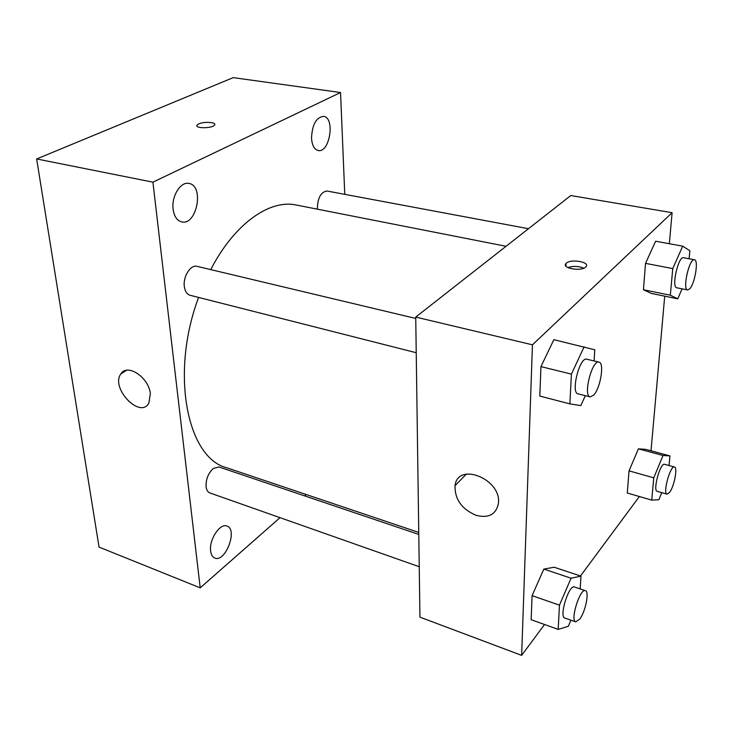 <?xml version="1.0" encoding="UTF-8"?>
<svg xmlns="http://www.w3.org/2000/svg" width="733" height="733" viewBox="0 0 733 733"><rect width="100%" height="100%" fill="white"/><g stroke="black" fill="none" stroke-linecap="round" stroke-linejoin="round"><path stroke-width="1.1" d="M280.024 517.663L200.201 587.857L99.047 547.093L36.65 158.96L233.222 77.634L340.552 92.523L344.767 194.346M173.098 209.097C174.115 216.308 176.946 220.569 181.592 221.87C196.737 226.03 204.589 185.715 189.013 183.452C180.721 181.243 171.33 196.197 173.098 209.097M210.628 550.941C211.095 554.707 212.478 557.08 214.787 558.042C225.416 562.871 238.106 529.336 226.955 526.074C220.129 522.803 208.951 539.635 210.628 550.941M311.525 138.335C312.121 145.446 314.365 149.495 318.25 150.503C329.795 153.243 335.375 117.427 323.51 116.336C316.088 117.482 312.093 124.812 311.525 138.335M200.201 587.857L152.922 182.16L36.65 158.96M150.366 393.777L148.808 403.242C139.966 419.212 110.28 387.968 120.844 373.931C127.13 362.917 148.927 377.394 150.366 393.777M306.302 494.564L304.745 495.929M152.922 182.16L340.552 92.523M198.808 123.895C204.159 121.312 217.005 122.228 214.577 125.041C212.497 128.559 194.144 128.614 197.067 125.105L198.808 123.895M197.067 125.114L198.808 123.904C204.159 121.312 217.005 122.237 214.577 125.05M415.748 318.461L197.067 266.354C190.717 264.356 182.938 276.442 184.304 286.365C184.973 291.313 186.897 294.272 190.067 295.262L416.225 352.72M528.475 228.714L326.891 191.001C320.715 192.101 317.536 198.148 317.352 209.162M418.781 534.421L218.993 466.976L213.321 468.479C208.254 473.179 205.836 479.226 206.065 486.639C206.495 490.01 207.751 492.109 209.849 492.933L419.23 566.728M506.054 246.288L296.324 205.029C269.771 199.11 234.423 223.583 210.747 269.616M198.597 297.424C169.9 373.601 187.327 457.923 226.579 467.718L418.754 532.424M544.527 624.498L521.649 655.366L419.945 617.159L415.73 317.087L570.796 195.537L672.097 212.698L669.348 243.741M664.712 296.159L651.023 450.795M585.337 395.683L580.82 405.596L569.88 403.883L539.809 396.086L540.954 366.61L553.836 339.691L594.775 349.788L594.096 360.966M661.771 492.649L658.875 499.723L651.738 500.117L627.274 493.007L629.033 470.861L638.416 448.834L645.727 449.366L638.416 448.834L663.026 455.495L669.971 455.917L669.046 465.519M521.649 655.366L532.451 344.822L672.097 212.698M639.368 496.516L580.49 575.973M682.102 288.848L677.75 298.826L651.289 293.42L643.437 289.737L645.526 263.367L655.614 241.23L682.698 246.169L689.881 250.759L689.102 258.767M570.925 620.191L568.35 626.266L558.198 629.4L531.159 619.706L532.085 595.645L543.822 569.092L554.166 567.232L543.822 569.092L571.062 578.2L580.957 576.129L580.179 588.92M532.451 344.822L415.73 317.087M476.193 515.381C461.717 509.114 454.671 499.219 455.046 485.695C457.621 461.332 502.087 479.217 498.385 503.699C496.003 514.502 488.609 518.405 476.193 515.381M566.316 263.202C571.08 258.502 590.88 262.176 585.85 266.885C581.59 271.861 560.928 268.214 566.068 263.449L566.316 263.202M567.846 267.582C573.252 265.85 578.566 266.042 583.798 268.168M558.198 629.4L559.453 605.165L571.062 578.2M585.41 590.688L574.461 586.986C568.964 584.183 558.784 616.801 564.795 618.029L575.735 621.886L579.849 619.009C585.575 611.404 589.515 591.412 585.41 590.688C580.05 587.921 569.853 620.714 575.735 621.886M580.957 576.129L554.166 567.232M531.159 619.706L532.085 595.645L543.822 569.092M559.453 605.165L532.085 595.645M569.88 403.883L571.419 374.114L584.146 346.755M598.971 362.12L586.757 359.216C579.684 356.55 570.494 392.915 578.007 393.823L590.157 396.91L593.684 395.124C600.492 388.261 604.633 362.698 598.971 362.12C592.053 359.491 582.808 396.049 590.157 396.91M539.809 396.086L540.954 366.61L553.836 339.691M571.419 374.114L540.954 366.61M651.738 500.117L653.763 477.815L663.026 455.495M674.479 467.013L664.584 464.301C660.305 462.349 652.544 490.771 657.199 491.339L667.067 494.17L669.66 492.31C674.232 486.318 677.869 467.324 674.479 467.013C670.31 465.089 662.522 493.63 667.067 494.17M669.971 455.917L645.727 449.366M627.274 493.007L629.033 470.861L638.416 448.834M653.763 477.815L629.033 470.861M677.75 298.826L670.329 295.216L672.747 268.599L682.698 246.169M694.435 259.766L683.532 257.723C678.309 255.936 671.208 287.528 676.761 287.776L687.6 289.947L689.689 288.839C694.93 283.662 698.842 259.885 694.435 259.766C689.332 257.998 682.166 289.718 687.6 289.947M651.289 293.42L643.437 289.737L645.526 263.367L655.614 241.23M670.329 295.216L643.437 289.737M672.747 268.599L645.526 263.367M120.844 373.931L126.653 370.257M565.94 266.152L566.068 263.449M466.298 474.114L455.046 485.695"/></g></svg>
